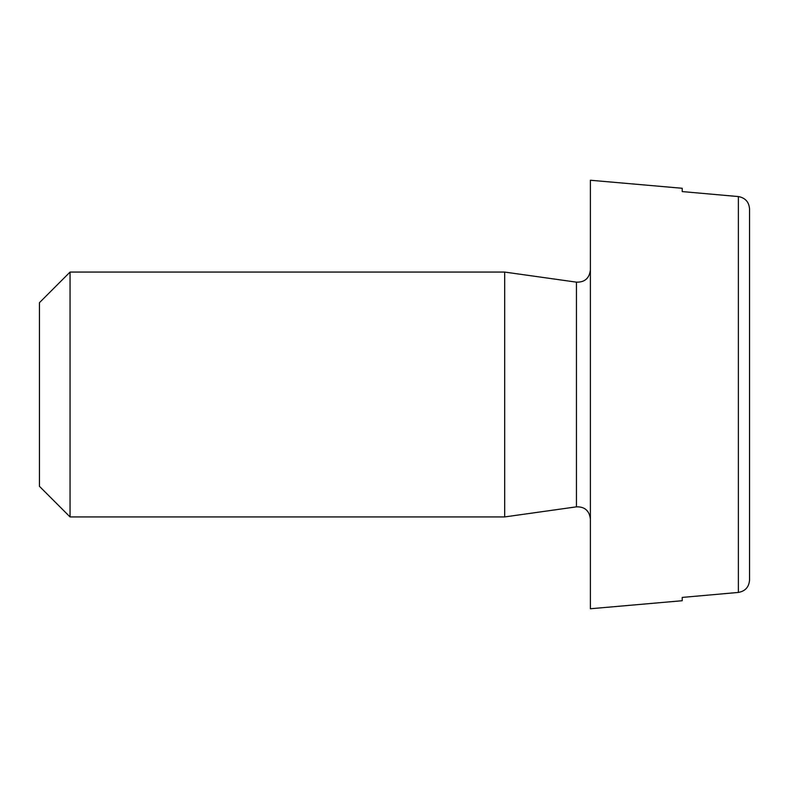 <?xml version="1.0" encoding="UTF-8"?>
<svg xmlns="http://www.w3.org/2000/svg" width="789" height="789" viewBox="0 0 789 789"><rect width="100%" height="100%" fill="white"/><g stroke="black" fill="none" stroke-linecap="round" stroke-linejoin="round"><path stroke-width="1.18" d="M39.45 302.68L39.45 486.32L70.053 516.933L70.053 272.067L39.45 302.68M504.684 272.067L576.443 282.156L576.443 506.844L504.684 516.933L504.684 272.067L70.053 272.067M749.55 580.014L749.55 208.986L749.55 580.014C749.008 587.036 745.28 591.178 738.376 592.431L682.209 597.421L682.209 600.725L590.389 608.753L590.389 180.247L682.209 188.275L682.209 191.579L738.376 196.569L682.209 191.579M749.55 208.986C749.008 201.964 745.28 197.822 738.376 196.569L738.376 592.431L682.209 597.421M504.684 516.933L70.053 516.933M576.443 282.156C584.659 282.383 589.314 278.339 590.389 270.025M576.443 506.844C584.659 506.617 589.314 510.661 590.389 518.975"/></g></svg>
